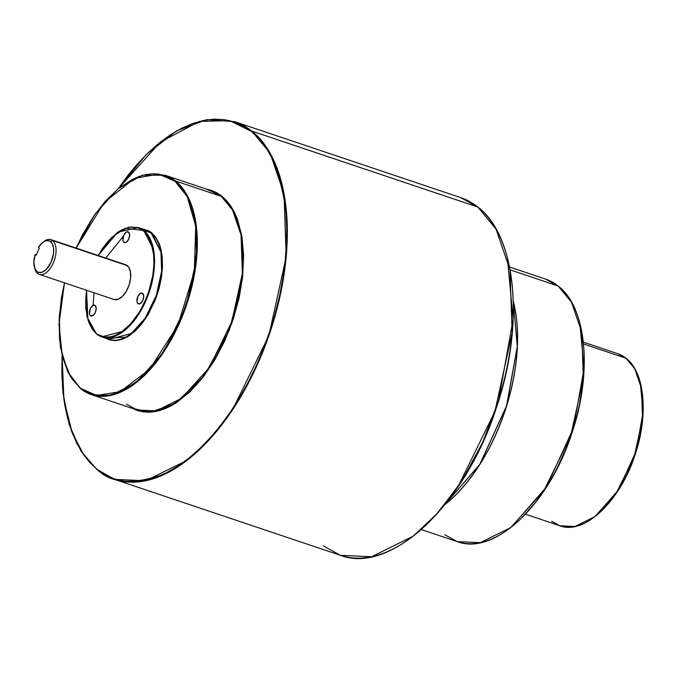 <?xml version="1.0" encoding="UTF-8"?>
<svg xmlns="http://www.w3.org/2000/svg" width="677" height="677" viewBox="0 0 677 677"><rect width="100%" height="100%" fill="white"/><g stroke="black" fill="none" stroke-linecap="round" stroke-linejoin="round"><path stroke-width="1.02" d="M39.3 274.38L113.948 299.471A18.321 9.766 -71.4 0 0 128.444 286.862A18.321 9.766 -71.4 0 0 127.284 265.646L52.637 240.555A18.321 9.766 -71.4 0 0 43.836 241.562L42.609 242.527A16.646 8.877 108.6 0 1 50.606 241.613L52.637 240.555L50.606 241.613A16.646 8.877 108.6 0 1 51.037 262.346A16.646 8.877 108.6 0 1 36.981 271.511L37.641 273.466A18.321 9.766 -71.4 0 0 53.111 263.387A18.321 9.766 -71.4 0 0 52.637 240.555L127.284 265.646A18.321 9.766 -71.4 0 0 125.626 264.732L50.978 239.641A18.321 9.766 108.6 0 1 52.637 240.555A18.321 9.766 108.6 0 1 53.796 261.779A18.321 9.766 108.6 0 1 39.3 274.38A18.321 9.766 108.6 0 1 37.641 273.466A18.321 9.766 108.6 0 1 34.586 267.745M34.375 267.026L34.772 268.532A18.321 9.766 -71.4 0 0 37.641 273.466L36.981 271.511A16.646 8.877 108.6 0 1 34.375 267.026A16.646 8.877 108.6 0 1 35.145 254.476L36.414 254.552L35.145 254.476L36.101 255.246L39.325 248.163L38.369 247.393L39.325 248.163L36.101 255.246L35.145 254.476L33.85 262.337L34.984 268.794L36.981 271.511L38.521 272.349L42.152 272.205L46.036 269.674L51.037 262.346L53.601 253.071L53.483 247.35L51.884 243.026L49.311 240.86L46.307 240.665L43.023 242.214L38.369 247.393A16.646 8.877 108.6 0 1 42.609 242.527M118.12 188.688L146.35 154.407L176.655 130.805L206.84 119.609L234.707 121.665L460.665 197.608L477.776 207.027A188.68 100.594 -71.4 0 0 460.665 197.608L477.869 207.077C516.83 236.239 524.853 325.519 496.173 408.349C465.412 504.382 390.9 574.951 340.446 555.318A188.68 100.594 -71.4 0 0 489.699 425.52A188.68 100.594 -71.4 0 0 477.776 207.027L251.81 131.084L234.707 121.665A188.68 100.594 108.6 0 1 251.81 131.084L477.776 207.027L496.046 229.156L510.001 269.869L512.134 332.822L494.887 411.514L458.295 486.12L435.853 515.011L413.004 536.286L371.69 556.722L340.446 555.318L323.344 545.899M118.094 188.858L160.39 142.077L199.436 121.411L229.875 120.692L251.302 131.346L251.81 131.084A188.68 100.594 108.6 0 1 263.742 349.577A188.68 100.594 108.6 0 1 114.489 479.375A188.68 100.594 108.6 0 1 97.378 469.956L84.075 455.418L72.244 432.916L63.934 399.845L62.123 355.391M145.885 230.053L151.115 232.93L143.719 230.442L151.115 232.93A57.655 30.736 -71.4 0 1 154.762 299.691A57.655 30.736 -71.4 0 1 109.149 339.346L131.321 333.533L145.157 318.207L156.345 295.409L161.608 271.367L160.957 252.132L151.115 232.93A57.655 30.736 -71.4 0 0 145.885 230.053L138.489 227.565A57.655 30.736 108.6 0 1 143.719 230.442A57.655 30.736 108.6 0 1 147.358 297.203A57.655 30.736 108.6 0 1 101.753 336.858A57.655 30.736 108.6 0 1 96.532 333.989L104.605 337.061L110.867 336.808L114.151 335.894L120.836 332.517L130.712 323.885L139.648 311.648L144.692 302.001L148.788 291.592L152.799 275.429L153.899 264.885L153.696 255.001L150.954 242.231L147.62 235.571L145.538 232.905L143.211 230.705L137.896 227.81L131.897 226.998L128.698 227.387L122.088 229.74L118.737 231.686L108.862 240.318L102.752 248.129L98.224 255.525L111.9 237.178L125.372 228.327L143.719 230.442L138.489 227.565L128.765 227.176L115.869 233.726M96.362 333.499L87.951 320.009L86.546 290.255L85.674 299.319L85.877 309.203L88.611 321.964L91.954 328.624L94.035 331.298L96.43 333.93L101.753 336.858L123.925 331.045L137.761 315.719L148.948 292.921L154.212 268.879L153.561 249.644L143.719 230.442L143.211 230.705C151.436 234.462 161.693 263.692 144.692 302.001C127.022 339.778 102.709 341.386 96.362 333.499M583.371 342.139L617.779 353.699L626.013 358.235A90.777 48.397 -71.4 0 0 617.779 353.699L626.098 358.277C644.91 372.384 648.735 415.297 634.958 455.122C620.157 501.285 584.361 535.253 559.938 525.801A90.777 48.397 -71.4 0 0 631.751 463.356A90.777 48.397 -71.4 0 0 626.013 358.235L583.557 343.967L626.013 358.235L634.798 368.88L641.517 388.471L642.541 418.758L634.239 456.611L616.637 492.509L594.846 516.636L574.968 526.478L559.938 525.801L551.713 521.265M513.251 300.994L517.414 346.065L506.701 405.768L479.722 464.659L444.797 504.67M513.344 301.383A138.912 74.064 -71.4 0 1 445.111 504.424L479.79 464.363L506.548 405.819L517.304 346.446L513.344 301.383A138.497 73.835 108.6 0 1 445.102 504.433M509.586 267L545.552 279.093L558.11 285.999A138.497 73.835 -71.4 0 0 545.552 279.093L558.203 286.049C586.832 307.493 592.705 373.01 571.667 433.788C549.081 504.255 494.422 556.062 457.313 541.642A138.497 73.835 -71.4 0 0 566.869 446.38A138.497 73.835 -71.4 0 0 558.11 285.999L510.136 269.878L558.11 285.999L571.523 302.247L581.763 332.128L583.329 378.333L570.669 436.09L543.809 490.859L510.568 527.671L480.238 542.675L457.313 541.642L444.755 534.737M126.565 404.22L137.059 409.991L156.218 410.854L181.563 398.313L209.337 367.552L231.779 321.795L242.358 273.533L241.046 234.919L232.49 209.946L221.286 196.372L221.794 196.11L233.463 210.505L242.078 237.424L242.349 279.102L229.376 329.995L204.293 375.659L175.284 403.433L150.345 412.191L132.413 408.426M126.65 404.262L137.059 409.991A115.725 61.7 -71.4 0 0 228.598 330.384A115.725 61.7 -71.4 0 0 221.286 196.372L175.555 181.004A115.725 61.7 108.6 0 1 182.866 315.017A115.725 61.7 108.6 0 1 91.327 394.623A115.725 61.7 108.6 0 1 80.834 388.843L91.361 394.192L97.268 395.537L103.463 395.825L109.894 395.038L116.503 393.185L123.214 390.29L136.712 381.498L149.871 368.99L162.175 353.242L173.168 334.87L182.418 314.568L189.577 293.133L194.358 271.367L196.584 250.126L196.169 230.214L193.131 212.4L187.58 197.362L183.924 191.083L179.735 185.693L175.047 181.267L169.902 177.831L164.35 175.436L158.443 174.082L152.249 173.803L145.817 174.59L139.217 176.435L132.497 179.329L119 188.121L105.84 200.637L93.536 216.378L82.543 234.758L76.162 248.112L104.283 202.398L134.605 178.313L158.782 174.133L175.047 181.267L175.555 181.004L165.061 175.233A115.725 61.7 108.6 0 1 175.555 181.004L221.286 196.372A115.725 61.7 -71.4 0 0 210.792 190.601L165.061 175.233L142.432 175.182L118.12 188.688L95.076 214.025L76.103 248.087M80.665 388.361L70.543 376.607L62.25 355.907L58.992 324.19L64.484 282.842L61.353 298.261L59.127 319.502L59.542 339.414L62.589 357.228L68.132 372.257L71.787 378.545L80.741 388.793L91.327 394.623L110.486 395.486L135.832 382.945L163.606 352.184L186.048 306.419L196.626 258.157L195.315 219.551L186.759 194.578L175.555 181.004L175.047 181.267L187.207 196.635L195.712 226.033L194.341 271.469L178.034 324.909L149.93 368.923L120.218 391.712L96.608 395.444L80.665 388.361M151.623 232.66L161.854 253.909L161.744 275.395L154.72 301.341L141.645 324.021L126.954 337.171L105.967 338.28L109.479 339.896L115.572 340.717L122.139 339.397L128.926 335.97L135.671 330.579L142.111 323.428L148.009 314.797L155.338 299.801L158.943 289.003L161.346 278.044L162.472 267.339L162.26 257.311L160.728 248.341L159.484 244.363L156.099 237.602L151.623 232.66L149.033 230.933L142.703 228.978L151.623 232.66M161.338 250.947L160.881 251.692M123.908 242.332L125.008 242.704L123.468 241.85L122.918 240.369L123.756 235.232L126.134 232.186L128.571 232.093A5.704 3.038 108.6 0 1 128.935 238.693A5.704 3.038 108.6 0 1 124.424 242.62A5.704 3.038 108.6 0 1 123.908 242.332A5.704 3.038 108.6 0 1 123.544 235.731A5.704 3.038 108.6 0 1 128.055 231.805A5.704 3.038 108.6 0 1 128.571 232.093L129.645 234.995L128.723 239.193L126.345 242.239L123.908 242.332M90.473 315.702L91.573 316.074L90.033 315.22L89.482 313.739L90.32 308.602L92.698 305.555L95.135 305.462A5.704 3.038 108.6 0 1 95.499 312.063A5.704 3.038 108.6 0 1 90.989 315.99A5.704 3.038 108.6 0 1 90.473 315.702A5.704 3.038 108.6 0 1 90.109 309.101A5.704 3.038 108.6 0 1 94.619 305.175A5.704 3.038 108.6 0 1 95.135 305.462L96.21 308.365L95.288 312.562L92.91 315.609L90.473 315.702M137.981 303.626L139.081 303.998L137.541 303.144L136.999 301.663L137.837 296.518L140.207 293.479L142.652 293.386A5.704 3.038 108.6 0 1 143.008 299.987A5.704 3.038 108.6 0 1 138.497 303.914A5.704 3.038 108.6 0 1 137.981 303.626A5.704 3.038 108.6 0 1 137.617 297.025A5.704 3.038 108.6 0 1 142.128 293.099A5.704 3.038 108.6 0 1 142.652 293.386L143.719 296.289L142.796 300.486L140.418 303.524L137.981 303.626M275.996 310.421L276.529 310.667M123.409 236.104L105.73 258.047M93.079 305.344L94.061 292.786M43.21 242.087A18.321 9.766 108.6 0 1 50.978 239.641M507.369 257.979L513.132 319.299L498.577 400.691L482.506 442.75L461.765 480.983L438.264 512.413L414.129 535.414L426.214 524.946L436.834 514.012L447.108 501.767L456.933 488.312L466.225 473.773L474.882 458.304L482.828 442.056L489.987 425.164L496.283 407.808L501.665 390.155L506.074 372.367L509.468 354.63L511.82 337.095M513.31 303.33L512.43 287.429L510.475 272.382M125.584 264.715L128.698 267.203L130.449 271.959L130.585 278.255L129.07 285.144L126.142 291.559L122.249 296.543L117.984 299.319L113.99 299.479M62.106 355.814L61.844 373.653L62.724 389.554L64.679 404.601L67.692 418.64L71.728 431.545L76.746 443.181L82.712 453.446L89.55 462.239L97.217 469.466L105.612 475.076L114.675 478.994L124.314 481.195L134.435 481.652L144.937 480.374L155.718 477.353L166.677 472.631L177.712 466.25L188.714 458.27L199.58 448.775L210.2 437.85L220.474 425.596L230.298 412.141L239.59 397.602L248.247 382.141L256.194 365.885L263.353 348.993L269.649 331.645L275.031 313.984L279.44 296.204L282.834 278.459L285.186 260.924L286.473 243.771L286.676 227.159L285.796 211.258L283.841 196.212L280.828 182.172L276.791 169.275L271.773 157.631L265.807 147.366L258.961 138.582L251.302 131.346L242.899 125.744L233.844 121.818L224.205 119.617L214.084 119.16L203.582 120.447L192.801 123.459L181.842 128.181L170.807 134.562L159.797 142.542L148.94 152.046L138.32 162.971L128.046 175.216L118.221 188.68M210.792 190.601L221.286 196.372L221.794 196.11L206.146 189.035L211.012 190.237L216.606 192.649L221.794 196.11L226.516 200.57L230.739 205.994L234.42 212.324L237.517 219.509L241.858 236.129L243.61 255.221L242.696 276.047L239.15 297.812L233.108 319.679L224.806 340.802L214.558 360.376L202.77 377.639L189.882 391.941L176.392 402.722L169.58 406.657L162.819 409.568L156.167 411.43L149.693 412.225L143.448 411.938L137.499 410.584L131.913 408.163M579.842 323.445L584.09 368.432L573.411 428.16L546.398 487.076L511.431 527.002L520.342 519.293L535.659 502.292L549.682 481.77L556.029 470.422L567.106 446.118L575.678 420.442L578.911 407.393L583.125 381.523M584.217 356.762L583.574 345.101L582.135 334.066M640.273 382.843L643.065 412.293L636.084 451.424L618.38 490.03L595.464 516.162L601.345 511.076L611.373 499.948L616.095 493.491L624.71 479.088L631.954 463.186L637.565 446.38L639.68 437.841L642.439 420.908M643.15 404.711L641.788 389.85M97.217 469.466L114.489 479.375L145.724 480.78L187.047 460.335L209.887 439.068L232.329 410.177L268.921 335.572L286.168 256.879L284.035 193.927L270.089 153.214L251.81 131.084L251.302 131.346C266.577 140.469 277.824 164.833 285.059 204.446C290.831 244.448 282.673 308.754 256.194 365.885C230.366 423.531 191.202 463.06 161.786 474.941C131.947 484.927 110.427 483.107 97.217 469.466M62.039 355.543L62.919 392.491L69.333 424.885L80.978 451.127L97.285 469.906L114.489 479.375L340.446 555.318M138.489 227.565L117.84 232.118L98.157 255.5M86.478 290.238L86.944 316.743L96.439 333.939L101.753 336.858L109.149 339.346M64.425 282.825L59.221 316.328L60.363 346.946L67.751 371.859L80.741 388.801L91.327 394.623L137.059 409.991M559.938 525.801L525.53 514.232M421.339 529.558L457.313 541.642"/></g></svg>
